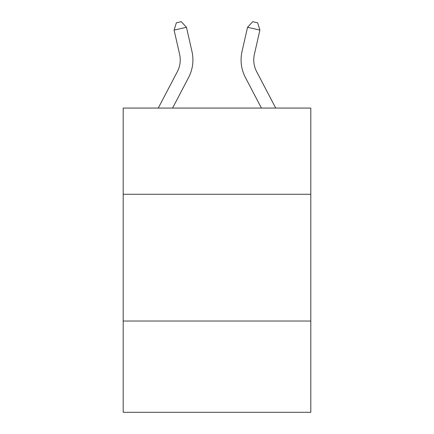 <?xml version="1.0" encoding="UTF-8"?>
<svg xmlns="http://www.w3.org/2000/svg" width="434" height="434" viewBox="0 0 434 434"><rect width="100%" height="100%" fill="white"/><g stroke="black" fill="none" stroke-linecap="round" stroke-linejoin="round"><path stroke-width="0.65" d="M310.804 194.269L310.804 108.066L123.196 108.066L123.196 194.269L310.804 194.269L310.804 412.3L123.196 412.3L123.196 194.269M310.804 321.03L123.196 321.03M158.274 108.066L177.343 71.664A25.351 25.351 -22 0 0 179.605 54.266L174.099 30.098L176.34 22.828L181.282 21.7L186.457 27.282L191.964 51.451A38.029 38.029 158 0 1 188.573 77.545L172.586 108.066M177.343 71.664A25.351 25.351 -22 0 0 179.605 54.266M186.457 27.282L174.099 30.098M275.726 108.066L256.657 71.664A25.351 25.351 22 0 1 254.395 54.266L259.901 30.098L247.543 27.282L242.036 51.451A38.029 38.029 -158 0 0 245.427 77.545L261.414 108.066M247.543 27.282L252.718 21.7L257.66 22.828L259.901 30.098"/></g></svg>
